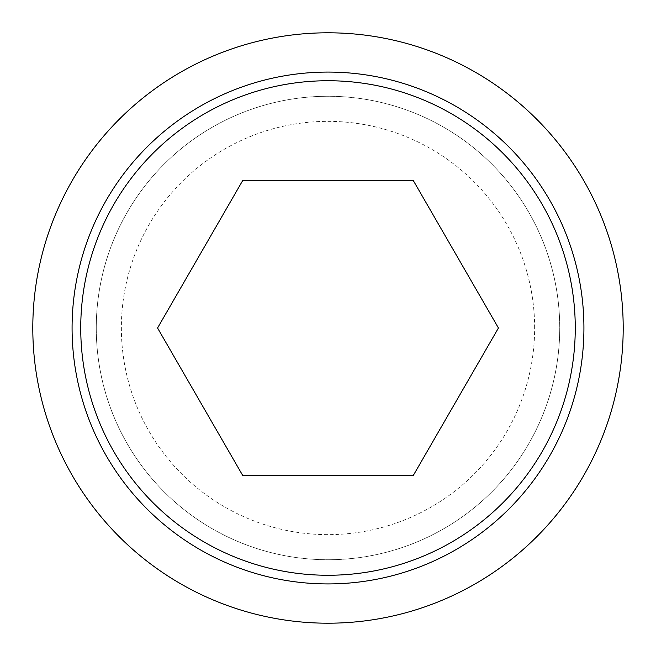 <?xml version="1.0" encoding="UTF-8"?>
<svg xmlns="http://www.w3.org/2000/svg" width="656" height="656" viewBox="0 0 656 656"><rect width="100%" height="100%" fill="white"/><g stroke="black" fill="none" stroke-linecap="round" stroke-linejoin="round"><path stroke-width="0.49" stroke-dasharray="3.28 2.46" d="M413.214 475.6L498.437 328L413.214 180.4L242.786 180.4L157.563 328L242.786 475.6L413.214 475.6M32.8 328A295.2 295.2 0 0 0 328 623.2A295.2 295.2 0 0 0 623.2 328A295.2 295.2 0 0 0 328 32.8A295.2 295.2 0 0 0 32.8 328M96.268 328A231.732 231.732 0 0 0 328 559.732A231.732 231.732 0 0 0 559.732 328A231.732 231.732 0 0 0 328 96.268A231.732 231.732 0 0 0 96.268 328A231.732 231.732 0 0 0 328 559.732A231.732 231.732 0 0 0 559.732 328A231.732 231.732 0 0 0 328 96.268A231.732 231.732 0 0 0 96.268 328M534.64 328A206.64 206.64 0 0 0 328 121.36A206.64 206.64 0 0 0 121.36 328A206.64 206.64 0 0 0 328 534.64A206.64 206.64 0 0 0 534.64 328"/><path stroke-width="0.98" d="M32.8 328A295.2 295.2 0 0 0 328 623.2A295.2 295.2 0 0 0 623.2 328A295.2 295.2 0 0 0 328 32.8A295.2 295.2 0 0 0 32.8 328M583.922 328A255.922 255.922 0 0 1 328 583.922A255.922 255.922 0 0 1 72.078 328A255.922 255.922 0 0 1 328 72.078A255.922 255.922 0 0 1 583.922 328M328 80.737A247.263 247.263 0 0 0 80.737 328A247.263 247.263 0 0 0 328 575.263A247.263 247.263 0 0 0 575.263 328A247.263 247.263 0 0 0 328 80.737M498.437 328L413.214 475.6L242.786 475.6L157.563 328L242.786 180.4L413.214 180.4L498.437 328"/></g></svg>
